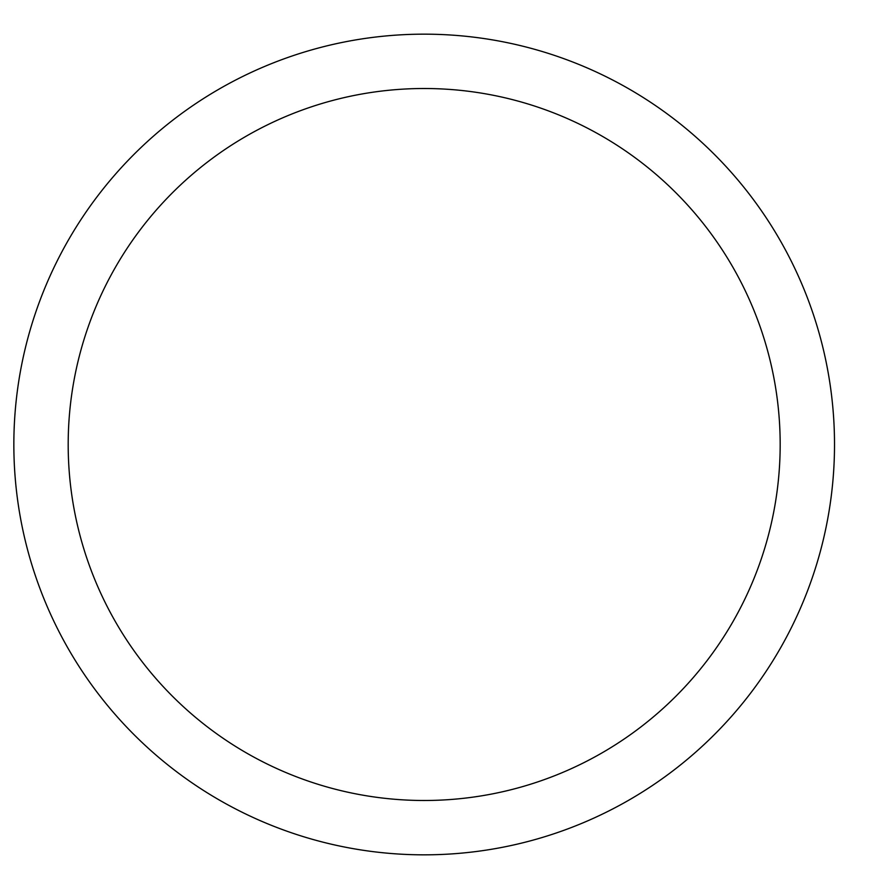 <?xml version="1.0" encoding="UTF-8"?>
<svg xmlns="http://www.w3.org/2000/svg" width="889" height="889" viewBox="0 0 889 889"><rect width="100%" height="100%" fill="white"/><g stroke="black" fill="none" stroke-linecap="round" stroke-linejoin="round"><path stroke-width="1.33" d="M834.515 444.5A410.34 410.34 0 0 1 219.016 799.867A410.34 410.34 0 0 1 219.016 89.133A410.34 410.34 0 0 1 834.515 444.5M780.175 444.5A356 356 0 0 1 246.186 752.805A356 356 0 0 1 246.186 136.195A356 356 0 0 1 780.175 444.5"/></g></svg>
